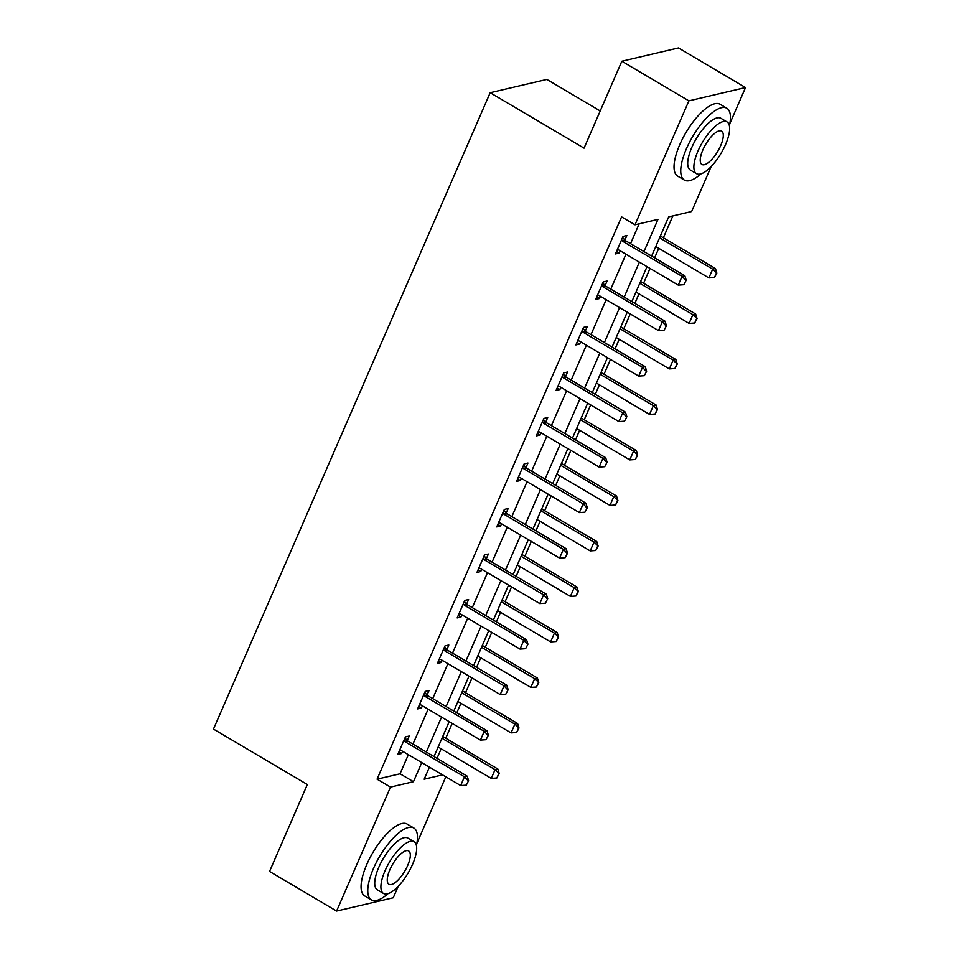 <?xml version="1.0" encoding="UTF-8"?>
<svg xmlns="http://www.w3.org/2000/svg" width="959" height="959" viewBox="0 0 959 959"><rect width="100%" height="100%" fill="white"/><g stroke="black" fill="none" stroke-linecap="round" stroke-linejoin="round"><path stroke-width="1.44" d="M600.214 110.956L546.822 79.417L490.181 92.711L213.473 729.092L307.336 784.534L269.551 871.443L336.597 911.05L390.493 787.099L413.461 781.705L421.756 762.609M490.181 92.711L584.043 148.154L621.84 61.232L678.481 47.95L745.527 87.557L729.835 123.639M711.158 166.59L691.631 211.507L668.675 216.89L651.617 256.101M437.004 758.341L441.152 748.799M445.743 738.238L452.192 723.398M456.784 712.849L460.943 703.295M465.535 692.746L471.984 677.905M476.575 667.344L480.723 657.802M485.314 647.241L491.763 632.413M496.354 621.852L500.502 612.31M505.093 601.749L511.543 586.908M516.134 576.347L520.293 566.805M524.885 556.244L531.334 541.415M535.925 530.854L540.073 521.312M544.664 510.751L551.113 495.911M555.705 485.35L559.852 475.808M564.443 465.247L570.893 450.418M575.484 439.857L579.632 430.315M584.223 419.754L590.684 404.914M595.275 394.365L599.423 384.811M604.014 374.262L610.463 359.421M615.055 348.86L619.202 339.318M623.794 328.757L630.243 313.929M634.834 303.368L638.982 293.826M643.573 283.265L650.022 268.424M654.613 257.863L658.773 248.321M663.364 237.76L672.858 215.907M445.827 776.826L416.865 843.441M398.189 886.392L393.238 897.768L336.597 911.05M643.969 251.57L657.958 219.407L634.99 224.79L621.576 216.866L377.079 779.176L400.047 773.793L408.354 754.685M412.945 744.124L428.134 709.192M432.725 698.631L447.913 663.688M452.504 653.139L467.704 618.195M472.296 607.634L487.484 572.703M492.075 562.142L507.263 527.198M511.854 516.637L527.054 481.706M531.646 471.145L546.834 436.201M551.425 425.64L566.613 390.709M571.204 380.148L586.405 345.204M590.996 334.655L606.184 299.711M610.775 289.15L625.963 254.207M630.554 243.658L639.185 223.807M624.908 240.062L626.874 235.53L623.038 236.429L615.438 253.931L619.262 253.032L620.221 250.826M605.117 285.554L607.083 281.035L603.259 281.934L595.647 299.436L599.483 298.537L600.442 296.319M585.338 331.047L587.304 326.528L583.48 327.427L575.868 344.928L579.692 344.029L580.663 341.812M565.558 376.551L567.524 372.032L563.688 372.931L556.088 390.421L559.912 389.534L560.871 387.316M545.767 422.044L547.733 417.525L543.909 418.424L536.297 435.925L540.133 435.026L541.092 432.809M525.988 467.548L527.953 463.029L524.129 463.916L516.517 481.418L520.341 480.519L521.312 478.313M506.208 513.041L508.174 508.522L504.338 509.421L496.738 526.923L500.562 526.023L501.521 523.806M486.417 558.546L488.383 554.014L484.559 554.913L476.947 572.415L480.783 571.516L481.742 569.31M466.637 604.038L468.603 599.519L464.779 600.418L457.167 617.92L460.991 617.021L461.962 614.803M446.858 649.531L448.824 645.011L445 645.91L437.388 663.412L441.212 662.513L442.171 660.295M427.079 695.035L429.045 690.516L425.209 691.415L417.609 708.905L421.433 708.018L422.392 705.8M407.287 740.528L409.253 736.009L405.429 736.908L397.817 754.409L401.653 753.51L402.612 751.293M621.84 61.232L688.886 100.839L745.527 87.557M377.079 779.176L390.493 787.099M634.99 224.79L688.886 100.839M426.347 752.048L441.548 717.116M446.139 706.555L461.327 671.612M465.918 661.051L481.106 626.119M485.698 615.558L500.898 580.615M505.489 570.054L520.677 535.122M525.268 524.561L540.456 489.617M545.048 479.068L560.248 444.125M564.839 433.564L580.027 398.62M584.618 388.071L599.807 353.128M604.398 342.567L619.586 307.635M624.177 297.074L639.377 262.131M429.416 767.128L424.166 779.199L442.543 774.884M647.025 266.65L631.837 301.594M627.246 312.154L612.058 347.086M607.467 357.647L592.278 392.591M587.687 403.152L572.487 438.083M567.896 448.644L552.708 483.588M548.116 494.149L532.928 529.08M528.337 539.641L513.137 574.585M508.546 585.134L493.358 620.077M488.766 630.638L473.578 665.582M468.987 676.131L453.787 711.075M449.196 721.636L434.007 756.567M400.047 773.793L413.461 781.705M616.529 251.414L619.262 253.032M596.738 296.918L599.483 298.537M576.958 342.411L579.692 344.029M557.179 387.916L559.912 389.534M537.4 433.408L540.133 435.026M517.608 478.913L520.341 480.519M497.829 524.405L500.562 526.023M478.05 569.91L480.783 571.516M458.258 615.402L460.991 617.021M438.479 660.895L441.212 662.513M418.699 706.399L421.433 708.018M398.908 751.892L401.653 753.51M683.851 284.703L686.212 280.22L683.851 284.703L678.265 285.111L619.262 250.251A3.333 2.949 -103.2 0 0 618.399 249.915L617.284 249.676M621.492 239.99L622.319 240.889A3.333 2.949 -103.2 0 0 623.074 241.5L682.077 276.36L684.834 275.712L686.212 280.22M622.583 237.496L625.076 240.241A3.333 2.949 -103.2 0 0 625.831 240.865L684.834 275.712M678.265 285.111L682.077 276.36L685.757 280.328M655.776 246.547L708.881 277.918L712.693 269.167L659.576 237.808M716.373 273.147L714.467 277.523L716.829 273.039L712.693 269.167L715.45 268.532L660.367 235.998M708.881 277.918L714.467 277.523M716.829 273.039L715.45 268.532M729.403 125.785A41.728 15.008 120.6 0 0 726.814 108.223A41.728 15.008 120.6 0 0 686.464 148.645A41.728 15.008 120.6 0 0 684.378 180.088A41.728 15.008 120.6 0 0 701.005 173.867M726.814 108.223L720.113 104.267A41.728 15.008 120.6 0 0 679.751 144.677A41.728 15.008 120.6 0 0 677.665 176.12L684.378 180.088M696.486 173.663L690.312 170.019A30.041 10.813 -59.4 0 1 691.823 147.386A30.041 10.813 -59.4 0 1 720.88 118.281L727.042 121.925A30.041 10.813 120.6 0 0 697.984 151.031A30.041 10.813 120.6 0 0 696.486 173.663A30.041 10.813 120.6 0 0 725.543 144.569A30.041 10.813 120.6 0 0 727.042 121.925M702.887 149.88A19.36 6.965 120.6 0 0 701.916 164.468A19.36 6.965 120.6 0 0 720.641 145.72A19.36 6.965 120.6 0 0 721.612 131.131A19.36 6.965 120.6 0 0 702.887 149.88M416.422 845.586A41.728 15.008 120.6 0 0 413.844 828.025A41.728 15.008 120.6 0 0 373.483 868.446A41.728 15.008 120.6 0 0 371.397 899.878A41.728 15.008 120.6 0 0 388.023 893.668M413.844 828.025L407.131 824.057A41.728 15.008 120.6 0 0 366.782 864.479A41.728 15.008 120.6 0 0 364.696 895.922L371.397 899.878M383.504 893.464L377.343 889.82A30.041 10.813 -59.4 0 1 378.841 867.188A30.041 10.813 -59.4 0 1 407.899 838.082L414.072 841.726A30.041 10.813 120.6 0 0 385.015 870.832A30.041 10.813 120.6 0 0 383.504 893.464A30.041 10.813 120.6 0 0 412.562 864.359A30.041 10.813 120.6 0 0 414.072 841.726M389.905 869.681A19.36 6.965 120.6 0 0 388.946 884.27A19.36 6.965 120.6 0 0 407.671 865.509A19.36 6.965 120.6 0 0 408.63 850.921A19.36 6.965 120.6 0 0 389.905 869.681M664.072 330.208L666.433 325.724L664.072 330.208L658.485 330.603L599.483 295.756A3.333 2.949 -103.2 0 0 598.608 295.408L597.505 295.18M601.713 285.482L602.54 286.381A3.333 2.949 -103.2 0 0 603.283 287.005L662.285 321.852L665.043 321.205L666.433 325.724M602.791 282.989L605.285 285.746A3.333 2.949 -103.2 0 0 606.04 286.357L665.043 321.205M658.485 330.603L662.285 321.852L665.978 325.832M644.292 375.7L646.654 371.217L644.292 375.7L638.706 376.096L579.704 341.248A3.333 2.949 -103.2 0 0 578.828 340.913L577.714 340.673M581.933 330.987L582.748 331.886A3.333 2.949 -103.2 0 0 583.504 332.497L642.506 367.357L645.263 366.71L646.654 371.217M583.012 328.493L585.505 331.239A3.333 2.949 -103.2 0 0 586.261 331.85L645.263 366.71M638.706 376.096L642.506 367.357L646.186 371.325M635.985 292.051L689.101 323.423L692.901 314.672L639.797 283.301M696.594 318.652L694.688 323.027L697.049 318.544L692.901 314.672L695.659 314.025L640.576 281.49M689.101 323.423L694.688 323.027M697.049 318.544L695.659 314.025M616.205 337.544L669.322 368.915L673.122 360.164L620.005 328.793M676.802 364.144L674.908 368.52L677.27 364.036L673.122 360.164L675.879 359.517L620.797 326.983M669.322 368.915L674.908 368.52M677.27 364.036L675.879 359.517M624.501 421.205L626.862 416.721L624.501 421.205L618.915 421.6L559.912 386.753A3.333 2.949 -103.2 0 0 559.049 386.405L557.934 386.165M562.154 376.479L562.969 377.378A3.333 2.949 -103.2 0 0 563.724 378.002L622.727 412.849L625.484 412.202L626.862 416.721M563.233 373.986L565.726 376.731A3.333 2.949 -103.2 0 0 566.481 377.355L625.484 412.202M618.915 421.6L622.727 412.849L626.407 416.829M604.721 466.697L607.083 462.214L604.721 466.697L599.135 467.093L540.133 432.245A3.333 2.949 -103.2 0 0 539.258 431.91L538.155 431.67M542.362 421.972L543.19 422.883A3.333 2.949 -103.2 0 0 543.933 423.494L602.935 458.342L605.692 457.695L607.083 462.214M543.453 419.491L545.935 422.236A3.333 2.949 -103.2 0 0 546.69 422.847L605.692 457.695M599.135 467.093L602.935 458.342L606.627 462.322M584.942 512.202L587.304 507.719L584.942 512.202L579.356 512.597L520.353 477.75A3.333 2.949 -103.2 0 0 519.478 477.402L518.363 477.162M522.583 467.477L523.398 468.376A3.333 2.949 -103.2 0 0 524.153 468.999L583.156 503.847L585.913 503.199L587.304 507.719M523.662 464.983L526.155 467.728A3.333 2.949 -103.2 0 0 526.911 468.352L585.913 503.199M579.356 512.597L583.156 503.847L586.836 507.826M596.426 383.049L649.531 414.42L653.343 405.669L600.226 374.298M657.023 409.649L655.117 414.012L657.478 409.541L653.343 405.669L656.1 405.022L601.017 372.488M649.531 414.42L655.117 414.012M657.478 409.541L656.1 405.022M576.635 428.541L629.751 459.912L633.551 451.162L580.447 419.79M637.244 455.141L635.337 459.517L637.699 455.034L633.551 451.162L636.308 450.514L581.226 417.98M629.751 459.912L635.337 459.517M637.699 455.034L636.308 450.514M556.855 474.046L609.972 505.417L613.772 496.666L560.667 465.295M617.452 500.634L615.558 505.009L617.92 500.526L613.772 496.666L616.529 496.019L561.447 463.485M609.972 505.417L615.558 505.009M617.92 500.526L616.529 496.019M537.076 519.538L590.193 550.91L593.993 542.159L540.876 510.787M597.673 546.139L595.767 550.514L598.128 546.031L593.993 542.159L596.75 541.511L541.667 508.977M590.193 550.91L595.767 550.514M598.128 546.031L596.75 541.511M517.297 565.031L570.401 596.402L574.213 587.663L521.097 556.292M577.893 591.631L575.987 596.007L578.349 591.523L574.213 587.663L576.958 587.016L521.888 554.482M570.401 596.402L575.987 596.007M578.349 591.523L576.958 587.016M497.505 610.535L550.622 641.907L554.422 633.156L501.317 601.784M558.114 637.136L556.208 641.511L558.57 637.028L554.422 633.156L557.179 632.508L502.096 599.974M550.622 641.907L556.208 641.511M558.57 637.028L557.179 632.508M565.151 557.694L567.512 553.211L565.151 557.694L559.565 558.09L500.562 523.242A3.333 2.949 -103.2 0 0 499.699 522.895L498.584 522.667M502.804 512.969L503.619 513.88A3.333 2.949 -103.2 0 0 504.374 514.492L563.377 549.339L566.134 548.692L567.512 553.211M503.883 510.488L506.376 513.233A3.333 2.949 -103.2 0 0 507.131 513.844L566.134 548.692M559.565 558.09L563.377 549.339L567.057 553.319M545.371 603.187L547.733 598.704L545.371 603.187L539.785 603.595L480.783 568.735A3.333 2.949 -103.2 0 0 479.908 568.399L478.805 568.16M483.012 558.474L483.839 559.373A3.333 2.949 -103.2 0 0 484.595 559.996L543.597 594.844L546.342 594.196L547.733 598.704M484.103 555.98L486.597 558.725A3.333 2.949 -103.2 0 0 487.34 559.349L546.342 594.196M539.785 603.595L543.597 594.844L547.277 598.812M525.592 648.692L527.953 644.208L525.592 648.692L520.006 649.087L461.003 614.239A3.333 2.949 -103.2 0 0 460.128 613.892L459.025 613.664M463.233 603.966L464.048 604.865A3.333 2.949 -103.2 0 0 464.803 605.489L523.806 640.336L526.563 639.689L527.953 644.208M464.312 601.473L466.805 604.23A3.333 2.949 -103.2 0 0 467.56 604.841L526.563 639.689M520.006 649.087L523.806 640.336L527.498 644.316M505.813 694.184L508.174 689.701L505.813 694.184L500.226 694.58L441.224 659.732A3.333 2.949 -103.2 0 0 440.349 659.396L439.234 659.157M443.454 649.471L444.269 650.37A3.333 2.949 -103.2 0 0 445.024 650.981L504.026 685.841L506.784 685.194L508.174 689.701M444.532 646.977L447.026 649.722A3.333 2.949 -103.2 0 0 447.781 650.334L506.784 685.194M500.226 694.58L504.026 685.841L507.707 689.809M477.726 656.028L530.842 687.399L534.643 678.648L481.526 647.277M538.323 682.628L536.429 687.004L538.79 682.52L534.643 678.648L537.4 678.001L482.317 645.479M530.842 687.399L536.429 687.004M538.79 682.52L537.4 678.001M486.021 739.689L488.383 735.205L486.021 739.689L480.435 740.084L421.433 705.237A3.333 2.949 -103.2 0 0 420.569 704.889L419.455 704.649M423.662 694.963L424.489 695.862A3.333 2.949 -103.2 0 0 425.245 696.486L484.247 731.333L486.992 730.686L488.383 735.205M424.753 692.47L427.246 695.215A3.333 2.949 -103.2 0 0 428.002 695.838L486.992 730.686M480.435 740.084L484.247 731.333L487.927 735.313M457.946 701.532L511.051 732.904L514.863 724.153L461.747 692.782M518.543 728.133L516.637 732.508L518.999 728.025L514.863 724.153L517.62 723.506L462.538 690.971M511.051 732.904L516.637 732.508M518.999 728.025L517.62 723.506M466.242 785.181L468.603 780.698L466.242 785.181L460.656 785.577L401.653 750.729A3.333 2.949 -103.2 0 0 400.778 750.394L399.675 750.154M403.883 740.456L404.71 741.367A3.333 2.949 -103.2 0 0 405.453 741.978L464.456 776.826L467.213 776.179L468.603 780.698M404.962 737.974L407.455 740.72A3.333 2.949 -103.2 0 0 408.21 741.331L467.213 776.179M460.656 785.577L464.456 776.826L468.148 780.806M438.155 747.025L491.272 778.396L495.072 769.645L441.967 738.274M498.764 773.625L496.858 778.001L499.219 773.517L495.072 769.645L497.829 768.998L442.746 736.464M491.272 778.396L496.858 778.001M499.219 773.517L497.829 768.998M623.074 241.5L625.831 240.865M622.319 240.889L625.076 240.241M603.283 287.005L606.04 286.357M602.54 286.381L605.285 285.746M583.504 332.497L586.261 331.85M582.748 331.886L585.505 331.239M563.724 378.002L566.481 377.355M562.969 377.378L565.726 376.731M543.933 423.494L546.69 422.847M543.19 422.883L545.935 422.236M524.153 468.999L526.911 468.352M523.398 468.376L526.155 467.728M504.374 514.492L507.131 513.844M503.619 513.88L506.376 513.233M484.595 559.996L487.34 559.349M483.839 559.373L486.597 558.725M464.803 605.489L467.56 604.841M464.048 604.865L466.805 604.23M445.024 650.981L447.781 650.334M444.269 650.37L447.026 649.722M425.245 696.486L428.002 695.838M424.489 695.862L427.246 695.215M405.453 741.978L408.21 741.331M404.71 741.367L407.455 740.72"/></g></svg>
